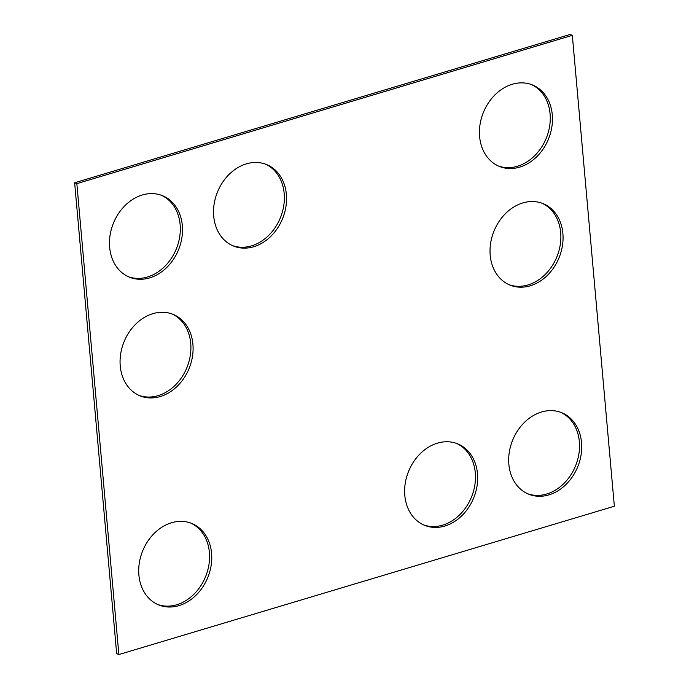 <?xml version="1.0" encoding="UTF-8"?>
<svg xmlns="http://www.w3.org/2000/svg" width="689" height="689" viewBox="0 0 689 689"><rect width="100%" height="100%" fill="white"/><g stroke="black" fill="none" stroke-linecap="round" stroke-linejoin="round"><path stroke-width="1.03" d="M572.326 35.337L614.355 506.234L118.87 654.55L116.674 653.663L74.645 182.766L570.13 34.45L572.326 35.337L76.841 183.644L74.645 182.766M182.327 225.561A43.967 35.165 112 0 0 162.449 195.667A43.967 35.165 112 0 0 113.384 223.279A43.967 35.165 112 0 0 129.532 277.211A43.967 35.165 112 0 0 166.678 267.565A43.967 35.165 112 0 0 182.327 225.561M128.438 276.745A43.967 35.165 112 0 0 164.998 266.178A43.967 35.165 112 0 0 180.13 224.674A43.967 35.165 112 0 0 161.347 195.245M286.374 194.419A43.967 35.165 112 0 0 266.505 164.525A43.967 35.165 112 0 0 217.44 192.128A43.967 35.165 112 0 0 233.58 246.068A43.967 35.165 112 0 0 270.734 236.422A43.967 35.165 112 0 0 286.374 194.419M232.494 245.603A43.967 35.165 112 0 0 269.046 235.035A43.967 35.165 112 0 0 284.187 193.531A43.967 35.165 112 0 0 265.394 164.103M192.911 344.233A43.967 35.165 112 0 0 173.042 314.339A43.967 35.165 112 0 0 123.977 341.942A43.967 35.165 112 0 0 140.117 395.874A43.967 35.165 112 0 0 177.271 386.228A43.967 35.165 112 0 0 192.911 344.233M139.032 395.408A43.967 35.165 112 0 0 175.583 384.85A43.967 35.165 112 0 0 190.724 343.346A43.967 35.165 112 0 0 171.94 313.917M211.575 553.31A43.967 35.165 112 0 0 191.697 523.416A43.967 35.165 112 0 0 142.632 551.019A43.967 35.165 112 0 0 158.78 604.959A43.967 35.165 112 0 0 195.934 595.313A43.967 35.165 112 0 0 211.575 553.31M157.695 604.494A43.967 35.165 112 0 0 194.246 593.927A43.967 35.165 112 0 0 209.387 552.423A43.967 35.165 112 0 0 190.595 522.994M562.879 233.485A43.967 35.165 -68 0 1 547.238 275.488A43.967 35.165 -68 0 1 510.084 285.134A43.967 35.165 -68 0 1 493.935 231.203A43.967 35.165 -68 0 1 543.001 203.591A43.967 35.165 -68 0 1 562.879 233.485M541.899 203.177A43.967 35.165 -68 0 1 560.691 232.606A43.967 35.165 -68 0 1 545.55 274.11A43.967 35.165 -68 0 1 508.999 284.669M477.486 473.713A43.967 35.165 112 0 0 457.608 443.819A43.967 35.165 112 0 0 408.543 471.431A43.967 35.165 112 0 0 424.691 525.362A43.967 35.165 112 0 0 461.845 515.716A43.967 35.165 112 0 0 477.486 473.713M423.606 524.897A43.967 35.165 112 0 0 460.157 514.33A43.967 35.165 112 0 0 475.298 472.835A43.967 35.165 112 0 0 456.506 443.397M581.533 442.571A43.967 35.165 -68 0 1 565.893 484.574A43.967 35.165 -68 0 1 528.739 494.22A43.967 35.165 -68 0 1 512.599 440.28A43.967 35.165 -68 0 1 561.664 412.677A43.967 35.165 -68 0 1 581.533 442.571M560.562 412.255A43.967 35.165 -68 0 1 579.346 441.683A43.967 35.165 -68 0 1 564.205 483.187A43.967 35.165 -68 0 1 527.653 493.755M552.285 114.822A43.967 35.165 -68 0 1 536.645 156.825A43.967 35.165 -68 0 1 499.491 166.471A43.967 35.165 -68 0 1 483.351 112.531A43.967 35.165 -68 0 1 532.416 84.928A43.967 35.165 -68 0 1 552.285 114.822M531.305 84.506A43.967 35.165 -68 0 1 550.098 113.935A43.967 35.165 -68 0 1 534.957 155.438A43.967 35.165 -68 0 1 498.405 166.006M118.87 654.55L76.841 183.644"/></g></svg>
